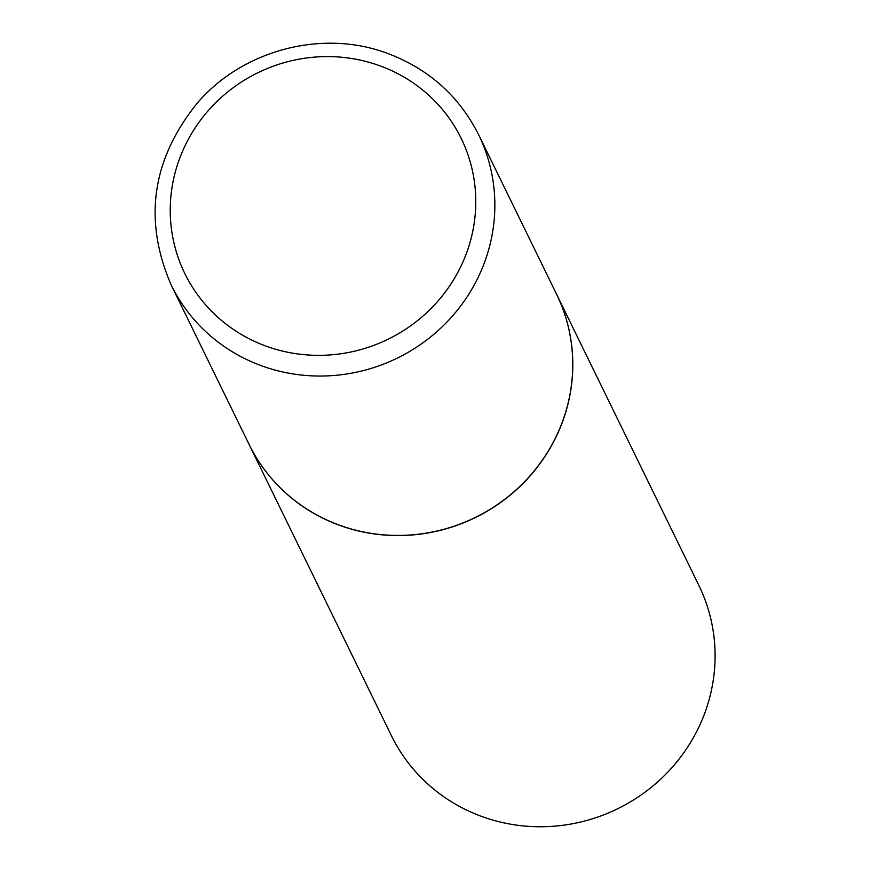 <?xml version="1.0" encoding="UTF-8"?>
<svg xmlns="http://www.w3.org/2000/svg" width="870" height="870" viewBox="0 0 870 870"><rect width="100%" height="100%" fill="white"/><g stroke="black" fill="none" stroke-linecap="round" stroke-linejoin="round"><path stroke-width="1.3" d="M339.213 525.088A171.107 164.963 154 0 1 249.07 444.385L171.194 285.001A171.107 164.963 154 0 0 261.337 365.704A171.107 164.963 154 0 0 448.441 320.464A171.107 164.963 154 0 0 478.652 134.763L556.539 294.147A171.107 164.963 154 0 1 526.328 479.848A171.107 164.963 154 0 1 339.213 525.088M556.572 294.212A171.107 164.963 154 0 1 556.604 294.277A171.107 164.963 154 0 1 526.394 479.979A171.107 164.963 154 0 1 339.278 525.219A171.107 164.963 154 0 1 249.135 444.516A171.107 164.963 154 0 1 249.103 444.45M556.604 294.277L698.893 585.466A171.107 164.963 154 0 1 668.682 771.179A171.107 164.963 154 0 1 481.578 816.408A171.107 164.963 154 0 1 391.435 735.715L249.135 444.516M380.179 65.892A153.816 148.292 154 0 1 464.678 257.846A153.816 148.292 154 0 1 265.839 346.053A153.816 148.292 154 0 1 181.341 154.088A153.816 148.292 154 0 1 380.179 65.892M478.652 134.763C459.175 96.222 428.975 69.165 388.053 53.592C323.303 28.884 243.393 49.514 197.664 102.638C151.869 159.112 143.05 219.903 171.194 285.001"/></g></svg>
